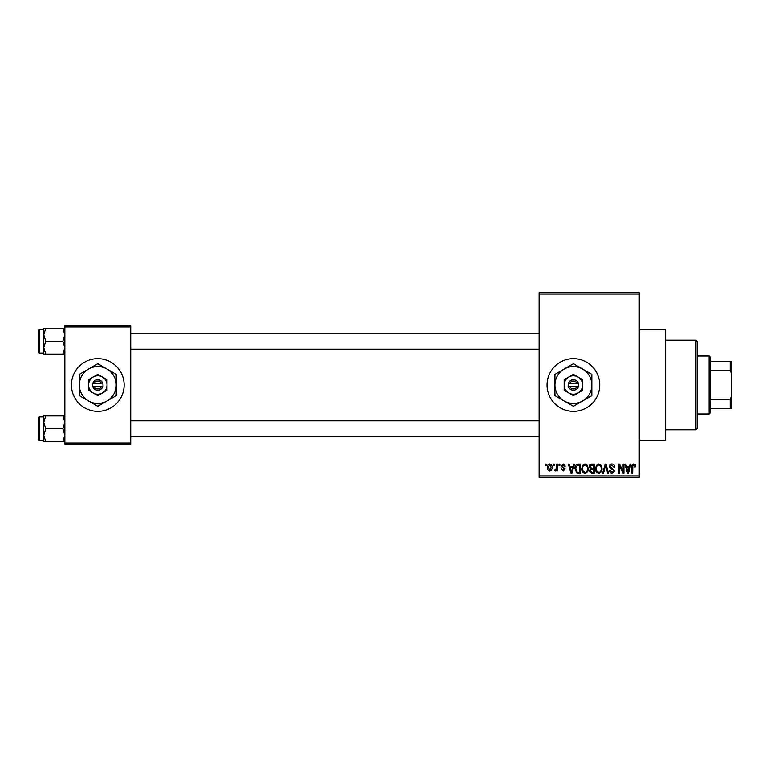<?xml version="1.0" encoding="UTF-8"?>
<svg xmlns="http://www.w3.org/2000/svg" width="770" height="770" viewBox="0 0 770 770"><rect width="100%" height="100%" fill="white"/><g stroke="black" fill="none" stroke-linecap="round" stroke-linejoin="round"><path stroke-width="1.16" d="M573.4 358.647A26.353 26.353 0 0 0 547.056 385A26.353 26.353 0 0 0 573.4 411.353A26.353 26.353 0 0 0 599.753 385A26.353 26.353 0 0 0 573.4 358.647M639.273 329.666L665.626 329.666L665.626 440.334L639.273 440.334M97.79 358.647A26.353 26.353 0 0 0 71.437 385A26.353 26.353 0 0 0 97.79 411.353A26.353 26.353 0 0 0 124.134 385A26.353 26.353 0 0 0 97.79 358.647M553.284 465.369L553.284 464.05L554.121 464.05L554.121 465.369L553.284 465.369M556.633 467.525L556.633 464.05L557.47 464.05L557.47 470.759L556.633 470.759L556.633 469.69L555.632 470.874L554.833 470.518L555.074 469.556L556.479 468.901L556.633 467.525M559.03 465.369L559.03 464.05L559.867 464.05L559.867 465.369L559.03 465.369M561.186 466.1L563.207 463.925L565.257 466.081L564.42 466.206L563.149 464.887L562.023 465.927L565.141 468.969L563.245 470.874L561.301 468.959L563.216 469.921L564.294 469.103L561.186 466.1M572.88 466.803L573.602 464.05L574.478 464.05L571.927 473.271L571.051 473.271L568.375 464.05L569.251 464.05L569.973 466.803L572.88 466.803M585.017 463.925L587.423 465.378L588.251 468.535C588.434 471.153 587.356 472.77 585.017 473.396C582.717 472.79 581.639 471.211 581.783 468.651L582.621 465.34L585.017 463.925M598.791 463.925L601.197 465.378L602.024 468.535C602.207 471.153 601.129 472.77 598.791 473.396C596.49 472.79 595.412 471.211 595.557 468.651L596.394 465.34L598.791 463.925M633.749 463.925L635.067 464.579L635.558 466.803L634.721 466.928L633.71 465.003L632.805 465.706L632.69 473.271L631.852 473.271L631.852 467.015C631.641 465.33 632.276 464.3 633.749 463.925M539.144 475.908L639.273 475.908L639.273 477.227L539.144 477.227L539.144 292.773L639.273 292.773L639.273 294.092L539.144 294.092M639.273 475.908L639.273 294.092M629.408 466.803L630.13 464.05L631.015 464.05L628.464 473.271L627.579 473.271L624.903 464.05L625.779 464.05L626.51 466.803L629.408 466.803M623.103 471.433L623.103 464.05L623.941 464.05L623.941 473.271L623.055 473.271L619.513 465.879L619.513 473.271L618.676 473.271L618.676 464.05L619.571 464.05L623.103 471.433M609.33 466.601C609.426 464.936 610.292 464.041 611.948 463.925C613.757 464.127 614.681 465.167 614.72 467.043L613.882 467.159L611.871 465.003L610.167 466.591L614.479 470.865L612.092 473.396C610.466 473.232 609.628 472.318 609.571 470.634L610.408 470.518L612.073 472.318L613.642 470.836L613.382 469.892L610.61 468.795L609.33 466.601M602.583 473.271L605.22 464.05L606.038 464.05L608.521 473.271L607.655 473.271L605.682 465.128L603.468 473.271L602.583 473.271M589.214 466.755C589.223 465.022 590.08 464.118 591.764 464.05L594.363 464.05L594.363 473.271L591.755 473.271L589.454 470.951L590.359 469.017L589.214 466.755M574.959 468.709C574.738 466.091 575.796 464.531 578.126 464.05L580.59 464.05L580.59 473.271L576.913 473.098L574.959 468.709M547.412 467.477C547.249 465.552 548.028 464.368 549.741 463.925C551.445 464.358 552.225 465.513 552.08 467.4C552.225 469.296 551.445 470.451 549.741 470.874C548.067 470.46 547.287 469.325 547.412 467.477M545.372 465.369L545.372 464.05L546.209 464.05L546.209 465.369L545.372 465.369M64.853 325.71L130.727 325.71L130.727 327.029L64.853 327.029L64.853 325.71M130.727 442.971L130.727 444.29L64.853 444.29L64.853 442.971L130.727 442.971L130.727 327.029M64.853 442.971L64.853 327.029M628.339 470.566L629.129 467.881L626.79 467.881L627.954 472.308L628.339 470.566M598.781 472.318C600.581 471.817 601.38 470.557 601.187 468.526C601.303 466.63 600.504 465.455 598.8 465.003C597.048 465.484 596.24 466.716 596.394 468.68L596.75 470.768L598.781 472.318M593.526 472.193L593.526 469.44L591.071 469.527L590.292 470.797L592.063 472.193L593.526 472.193M593.526 468.362L593.526 465.128L590.879 465.244L590.051 466.745L591.87 468.362L593.526 468.362M585.007 472.318C586.807 471.817 587.606 470.557 587.414 468.526C587.529 466.63 586.73 465.455 585.027 465.003C583.275 465.484 582.466 466.716 582.621 468.68L582.977 470.768L585.007 472.318M579.752 472.193L579.752 465.128L578.241 465.128L576.133 466.476L575.796 468.728L577.067 472.01L579.752 472.193M571.812 470.566L572.591 467.881L570.262 467.881L571.427 472.308L571.812 470.566M549.77 469.921L551.243 467.409L549.722 464.887L548.25 467.409L549.77 469.921M695.926 429.795L695.926 340.205L697.245 341.524L697.245 428.476L695.926 429.795L665.626 429.795M695.926 340.205L665.626 340.205M43.774 422.326L43.774 435.156L45.757 428.736L43.774 422.326L45.757 415.916L43.774 415.916L43.774 422.326M39.289 440.594L38.5 439.805L38.5 417.677L39.289 416.888L39.289 440.594L43.774 440.594M64.853 415.916L62.87 415.916L64.853 422.326L62.87 428.736L45.757 428.736M62.87 415.916L45.757 415.916M62.87 428.736L64.853 435.156L62.87 441.566L45.757 441.566L43.774 435.156L43.774 441.566L45.757 441.566M62.87 441.566L64.853 441.566M709.103 356.019L710.421 357.328L710.421 412.672L709.103 413.981L709.103 356.019L697.245 356.019M710.421 361.284L731.5 361.284L731.5 408.716L730.181 408.716L730.181 399.255L731.5 396.483M710.421 399.255L730.181 399.255M731.5 373.517L730.181 370.745L730.181 361.284M710.421 370.745L730.181 370.745M710.421 408.716L730.181 408.716M64.853 328.434L62.87 328.434L64.853 334.844L62.87 341.264L64.853 347.674L62.87 354.084L45.757 354.084L43.774 347.674L45.757 341.264L43.774 334.844L45.757 328.434L43.774 328.434L43.774 354.084L45.757 354.084M38.5 352.323L38.5 330.195L39.289 329.406L39.289 353.112L38.5 352.323M62.87 328.434L45.757 328.434M62.87 341.264L45.757 341.264M62.87 354.084L64.853 354.084M569.675 386.319L578.674 386.319L578.501 383.681A5.275 5.275 0 0 0 568.299 383.681L568.135 386.319L569.675 386.319A3.956 3.956 0 0 0 577.125 386.319M568.299 386.319A5.275 5.275 0 0 0 578.501 386.319M582.621 379.677L573.4 374.355L568.789 377.011L564.179 379.677L564.179 390.323L573.4 395.645L578.01 392.989L582.621 390.323L582.621 379.677M573.4 374.355L564.179 379.677L564.179 385A9.221 9.221 0 0 0 568.789 392.989L573.4 395.645L578.01 392.989A9.221 9.221 0 0 0 578.01 377.011A9.221 9.221 0 0 0 564.179 385M580.224 391.709L582.621 390.323M582.621 400.978A18.442 18.442 0 0 0 582.621 369.022A18.442 18.442 0 0 0 554.958 385A18.442 18.442 0 0 0 582.621 400.978L591.841 395.645L591.841 374.355L573.4 363.7L554.958 374.355L554.958 395.645L573.4 406.3L582.621 400.978M568.789 392.989A9.221 9.221 0 0 0 578.01 392.989M578.501 383.681L568.299 383.681M577.125 383.681A3.956 3.956 0 0 0 569.675 383.681M94.065 386.319L103.055 386.319L102.891 383.681A5.275 5.275 0 0 0 92.689 383.681L92.516 386.319L94.065 386.319A3.956 3.956 0 0 0 101.515 386.319M92.689 386.319A5.275 5.275 0 0 0 102.891 386.319M107.011 379.677L97.79 374.355L93.18 377.011L88.569 379.677L88.569 390.323L97.79 395.645L102.4 392.989L107.011 390.323L107.011 379.677M97.79 374.355L88.569 379.677L88.569 385A9.221 9.221 0 0 0 93.18 392.989L97.79 395.645L102.4 392.989A9.221 9.221 0 0 0 102.4 377.011A9.221 9.221 0 0 0 88.569 385M104.614 391.709L107.011 390.323M107.011 400.978A18.442 18.442 0 0 0 107.011 369.022A18.442 18.442 0 0 0 79.339 385A18.442 18.442 0 0 0 107.011 400.978L116.232 395.645L116.232 374.355L97.79 363.7L79.339 374.355L79.339 395.645L97.79 406.3L107.011 400.978M93.18 392.989A9.221 9.221 0 0 0 102.4 392.989M102.891 383.681L92.689 383.681M101.515 383.681A3.956 3.956 0 0 0 94.065 383.681M39.289 416.888L43.774 416.888M539.144 436.648L130.727 436.648M539.144 420.834L130.727 420.834M130.727 333.352L539.144 333.352M130.727 349.166L539.144 349.166M709.103 413.981L697.245 413.981M39.289 353.112L43.774 353.112M39.289 329.406L43.774 329.406"/></g></svg>
